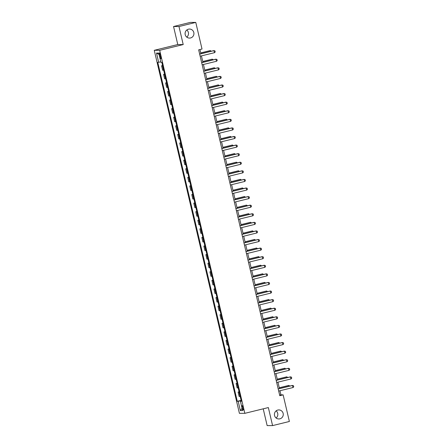<?xml version="1.0" encoding="UTF-8"?>
<svg xmlns="http://www.w3.org/2000/svg" width="448" height="448" viewBox="0 0 448 448"><rect width="100%" height="100%" fill="white"/><g stroke="black" fill="none" stroke-linecap="round" stroke-linejoin="round"><path stroke-width="0.67" d="M276.136 410.866A4.519 4.424 -89.9 0 1 276.119 418.001M277.816 410.043A4.519 4.424 -89.9 0 1 283.237 413.913A4.519 4.424 -89.9 0 1 278.835 418.958A4.519 4.424 -89.9 0 1 277.816 410.043M186.805 29.999A4.519 4.424 -89.9 0 1 186.788 37.134M188.485 29.176A4.519 4.424 -89.9 0 1 193.906 33.046A4.519 4.424 -89.9 0 1 189.504 38.091A4.519 4.424 -89.9 0 1 188.485 29.176M243.18 407.842A2.262 0.459 -103.8 0 0 242.172 405.647A2.262 0.459 -103.8 0 0 242.239 407.837A2.262 0.459 -103.8 0 0 243.247 410.038A2.262 0.459 -103.8 0 0 243.18 407.842M263.217 408.828L267.148 425.589L272.58 425.6L289.38 421.478L283.136 394.867L280.935 394.862L279.966 390.734M154.258 50.316L239.406 413.325L244.838 413.336L159.695 50.327L154.258 50.316L177.778 44.548L183.21 44.559L178.982 26.527L173.55 26.522L177.778 44.548M173.55 26.522L190.344 22.4L195.776 22.411L178.982 26.527M195.776 22.411L202.02 49.028L198.66 49.851L279.776 395.69L283.136 394.867M159.516 55.065L159.869 56.577A2.19 0.442 -103.8 0 0 160.843 58.705A2.19 0.442 -103.8 0 0 160.776 56.577L160.423 55.065A2.19 0.442 -103.8 0 0 159.449 52.937A2.19 0.442 -103.8 0 0 159.516 55.065L160.373 54.852M160.826 61.908L157.774 62.339L237.283 401.307L241.097 400.372M158.665 62.339L156.492 53.066L158.754 53.071L160.927 62.345L161.818 62.345L241.321 401.313L240.43 401.313L242.609 410.586L240.346 410.581L238.168 401.307L237.283 401.307M272.58 425.6L268.352 407.568L244.838 413.336M183.21 44.559L159.695 50.327M279.468 388.612L277.95 382.15M277.452 380.027L275.94 373.565M275.442 371.442L273.924 364.98M273.426 362.858L271.908 356.39M271.41 354.267L269.898 347.805M269.399 345.682L267.882 339.22M267.383 337.098L265.871 330.635M265.373 328.513L263.855 322.05M263.357 319.928L261.839 313.466M261.341 311.343L259.829 304.875M259.33 302.753L257.813 296.29M257.314 294.168L255.802 287.706M255.304 285.583L253.786 279.121M253.288 276.998L251.77 270.536M251.272 268.414L249.76 261.946M249.262 259.823L247.744 253.361M247.246 251.238L245.734 244.776M245.235 242.654L243.718 236.191M243.219 234.069L241.702 227.606M241.203 225.484L239.691 219.016M239.193 216.894L237.675 210.431M237.177 208.309L235.659 201.846M235.166 199.724L233.649 193.262M233.15 191.139L231.633 184.677M231.134 182.554L229.622 176.092M229.124 173.97L227.606 167.502M227.108 165.379L225.59 158.917M225.098 156.794L223.58 150.332M223.082 148.21L221.564 141.747M221.066 139.625L219.554 133.162M219.055 131.04L217.538 124.572M217.039 122.45L215.522 115.987M215.029 113.865L213.511 107.402M213.013 105.28L211.495 98.818M210.997 96.695L209.485 90.233M208.986 88.11L207.469 81.642M206.97 79.52L205.453 73.058M204.96 70.935L203.442 64.473M202.944 62.35L201.426 55.888M200.928 53.766L199.937 49.538M279.653 395.175L280.935 394.862M162.618 65.755L161.566 65.766L162.562 65.52M240.19 396.486L239.137 396.491L238.09 392.028L239.086 391.787M238.174 387.895L237.121 387.906L236.074 383.443L237.07 383.197M236.158 379.31L235.11 379.322L234.063 374.858L235.06 374.612M234.147 370.726L233.094 370.737L232.047 366.274L233.044 366.027M232.131 362.141L231.084 362.152L230.037 357.683L231.028 357.442M230.121 353.556L229.068 353.567L228.021 349.098L229.018 348.858M228.105 344.971L227.052 344.977L226.005 340.514L227.002 340.267M226.089 336.381L225.042 336.392L223.994 331.929L224.991 331.682M224.078 327.796L223.026 327.807L221.978 323.344L222.975 323.098M222.062 319.211L221.015 319.222L219.968 314.754L220.959 314.513M220.046 310.626L218.999 310.638L217.952 306.169L218.949 305.928M218.036 302.042L216.983 302.047L215.936 297.584L216.933 297.343M216.02 293.451L214.973 293.462L213.926 288.999L214.917 288.753M214.01 284.866L212.957 284.878L211.91 280.414L212.906 280.168M211.994 276.282L210.946 276.293L209.899 271.83L210.89 271.583M209.978 267.697L208.93 267.708L207.883 263.239L208.88 262.998M207.967 259.112L206.914 259.118L205.867 254.654L206.864 254.414M205.951 250.522L204.904 250.533L203.857 246.07L204.848 245.823M203.941 241.937L202.888 241.948L201.841 237.485L202.838 237.238M201.925 233.352L200.878 233.363L199.83 228.9L200.822 228.654M199.909 224.767L198.862 224.778L197.814 220.31L198.811 220.069M197.898 216.182L196.846 216.194L195.798 211.725L196.795 211.484M195.882 207.598L194.835 207.603L193.788 203.14L194.779 202.894M193.872 199.007L192.819 199.018L191.772 194.555L192.769 194.309M191.856 190.422L190.803 190.434L189.756 185.97L190.753 185.724M189.84 181.838L188.793 181.849L187.746 177.386L188.742 177.139M187.83 173.253L186.777 173.264L185.73 168.795L186.726 168.554M185.814 164.668L184.766 164.674L183.719 160.21L184.71 159.97M183.803 156.078L182.75 156.089L181.703 151.626L182.7 151.379M181.787 147.493L180.734 147.504L179.687 143.041L180.684 142.794M179.771 138.908L178.724 138.919L177.677 134.456L178.674 134.21M177.761 130.323L176.708 130.334L175.661 125.866L176.658 125.625M175.745 121.738L174.698 121.744L173.65 117.281L174.642 117.04M173.734 113.148L172.682 113.159L171.634 108.696L172.631 108.45M171.718 104.563L170.666 104.574L169.618 100.111L170.615 99.865M169.702 95.978L168.655 95.99L167.608 91.526L168.605 91.28M167.692 87.394L166.639 87.405L165.592 82.936L166.589 82.695M165.676 78.809L164.629 78.82L163.582 74.351L164.573 74.11M163.666 70.224L162.613 70.23L161.566 65.766M164.629 74.34L163.582 74.351M166.645 82.93L165.592 82.936M168.655 91.515L167.608 91.526M170.671 100.1L169.618 100.111M172.687 108.685L171.634 108.696M174.698 117.27L173.65 117.281M176.714 125.86L175.661 125.866M178.724 134.445L177.677 134.456M180.74 143.03L179.687 143.041M182.756 151.614L181.703 151.626M184.766 160.199L183.719 160.21M186.782 168.79L185.73 168.795M188.793 177.374L187.746 177.386M190.809 185.959L189.756 185.97M192.825 194.544L191.772 194.555M194.835 203.129L193.788 203.14M196.851 211.714L195.798 211.725M198.862 220.304L197.814 220.31M200.878 228.889L199.83 228.9M202.894 237.474L201.841 237.485M204.904 246.058L203.857 246.07M206.92 254.643L205.867 254.654M208.93 263.234L207.883 263.239M210.946 271.818L209.899 271.83M212.962 280.403L211.91 280.414M214.973 288.988L213.926 288.999M216.989 297.573L215.936 297.584M218.999 306.158L217.952 306.169M221.015 314.748L219.968 314.754M223.031 323.333L221.978 323.344M225.042 331.918L223.994 331.929M227.058 340.502L226.005 340.514M229.074 349.087L228.021 349.098M231.084 357.678L230.037 357.683M233.1 366.262L232.047 366.274M235.11 374.847L234.063 374.858M237.126 383.432L236.074 383.443M239.142 392.017L238.09 392.028M238.168 401.307L241.175 400.702M241.259 401.055L240.43 401.313M159.074 54.443L156.492 53.066M240.346 410.581L242.077 408.335M199.668 54.141L214.077 50.607L214.962 50.91L215.202 51.94L214.558 52.668L200.15 56.202M214.558 52.668L213.814 50.607L199.651 54.079M210.594 51.397L210.403 50.602L200.743 52.97M211.361 51.206L210.14 50.602L200.726 52.909M201.678 62.726L216.087 59.192L216.972 59.494L217.218 60.525L216.574 61.253L202.166 64.786M216.574 61.253L215.824 59.192L201.667 62.664M203.694 71.31L218.103 67.777L218.988 68.079L219.229 69.11L218.585 69.838L204.176 73.371M218.585 69.838L217.84 67.777L203.678 71.249M205.71 79.895L220.119 76.362L221.004 76.664L221.245 77.694L220.601 78.422L206.192 81.956M220.601 78.422L219.85 76.362L205.694 79.834M212.604 59.982L212.419 59.186L202.759 61.555M213.377 59.791L212.156 59.186L202.742 61.494M214.62 68.566L214.43 67.771L204.77 70.14M215.387 68.382L214.166 67.771L204.758 70.078M216.63 77.151L216.446 76.356L206.786 78.725M217.403 76.966L216.182 76.356L206.769 78.663M207.721 88.486L222.13 84.952L223.014 85.249L223.255 86.279L222.617 87.013L208.208 90.546M222.617 87.013L221.866 84.952L207.71 88.424M218.646 85.742L218.462 84.941L208.796 87.31M219.414 85.551L218.193 84.941L208.785 87.248M209.737 97.07L224.146 93.537L225.03 93.839L225.271 94.87L224.627 95.598L210.218 99.131M224.627 95.598L223.882 93.537L209.72 97.009M211.747 105.655L226.162 102.122L227.041 102.424L227.287 103.454L226.643 104.182L212.234 107.716M226.643 104.182L225.893 102.122L211.736 105.594M213.763 114.24L228.172 110.706L229.057 111.009L229.298 112.039L228.654 112.767L214.245 116.301M228.654 112.767L227.909 110.706L213.746 114.178M215.779 122.825L230.188 119.291L231.073 119.594L231.314 120.624L230.67 121.352L216.261 124.886M230.67 121.352L229.925 119.291L215.762 122.763M217.79 131.415L232.198 127.882L233.083 128.178L233.324 129.209L232.686 129.942L218.277 133.476M232.686 129.942L231.935 127.882L217.778 131.354M220.662 94.326L220.472 93.531L210.812 95.9M221.43 94.136L220.209 93.526L210.795 95.838M222.673 102.911L222.488 102.116L212.828 104.485M223.446 102.721L222.225 102.116L212.811 104.423M224.689 111.496L224.498 110.701L214.838 113.07M225.456 111.306L224.235 110.701L214.827 113.008M226.699 120.081L226.514 119.286L216.854 121.654M227.472 119.896L226.251 119.286L216.838 121.593M228.715 128.671L228.53 127.87L218.865 130.239M229.482 128.481L228.267 127.87L218.854 130.178M219.806 140L234.214 136.466L235.099 136.763L235.34 137.794L234.696 138.527L220.287 142.061M234.696 138.527L233.951 136.466L219.789 139.938M230.731 137.256L230.541 136.455L220.881 138.83M231.498 137.066L230.278 136.455L220.864 138.768M221.816 148.585L236.23 145.051L237.11 145.354L237.356 146.384L236.712 147.112L222.303 150.646M236.712 147.112L235.962 145.051L221.805 148.523M232.742 145.841L232.557 145.046L222.897 147.414M233.514 145.65L232.294 145.046L222.88 147.353M223.832 157.17L238.241 153.636L239.126 153.938L239.366 154.969L238.722 155.697L224.314 159.23M238.722 155.697L237.978 153.636L223.815 157.108M234.758 154.426L234.573 153.63L224.907 155.999M235.525 154.235L234.304 153.63L224.896 155.938M225.848 165.754L240.257 162.221L241.142 162.523L241.382 163.554L240.738 164.282L226.33 167.815M240.738 164.282L239.994 162.221L225.831 165.693M236.768 163.01L236.583 162.215L226.923 164.584M237.541 162.826L236.32 162.215L226.906 164.522M227.858 174.345L242.267 170.811L243.152 171.108L243.393 172.138L242.754 172.866L228.346 176.4M242.754 172.866L242.004 170.806L227.847 174.278M238.784 171.595L238.599 170.8L228.934 173.169M239.551 171.41L238.336 170.8L228.922 173.107M229.874 182.93L244.283 179.396L245.168 179.693L245.409 180.723L244.765 181.457L230.356 184.99M244.765 181.457L244.02 179.396L229.858 182.868M240.8 180.186L240.61 179.385L230.95 181.759M241.567 179.995L240.346 179.385L230.933 181.692M231.885 191.514L246.299 187.981L247.178 188.283L247.425 189.314L246.781 190.042L232.372 193.575M246.781 190.042L246.03 187.981L231.874 191.453M233.901 200.099L248.31 196.566L249.194 196.868L249.435 197.898L248.791 198.626L234.382 202.16M248.791 198.626L248.046 196.566L233.89 200.038M235.917 208.684L250.326 205.15L251.21 205.453L251.451 206.483L250.807 207.211L236.398 210.745M250.807 207.211L250.062 205.15L235.9 208.622M237.927 217.269L252.336 213.735L253.221 214.038L253.462 215.068L252.823 215.796L238.414 219.33M252.823 215.796L252.073 213.735L237.916 217.207M239.943 225.859L254.352 222.326L255.237 222.622L255.478 223.653L254.834 224.386L240.425 227.92M254.834 224.386L254.089 222.326L239.926 225.798M241.959 234.444L256.368 230.91L257.247 231.213L257.494 232.243L256.85 232.971L242.441 236.505M256.85 232.971L256.099 230.91L241.942 234.382M243.97 243.029L258.378 239.495L259.263 239.798L259.504 240.828L258.866 241.556L244.451 245.09M258.866 241.556L258.115 239.495L243.958 242.967M245.986 251.614L260.394 248.08L261.279 248.382L261.52 249.413L260.876 250.141L246.467 253.674M260.876 250.141L260.131 248.08L245.969 251.552M247.996 260.198L262.405 256.665L263.29 256.967L263.53 257.998L262.892 258.726L248.483 262.259M262.892 258.726L262.142 256.665L247.985 260.137M250.012 268.789L264.421 265.255L265.306 265.552L265.546 266.582L264.902 267.316L250.494 270.85M264.902 267.316L264.158 265.25L249.995 268.727M252.028 277.374L266.437 273.84L267.322 274.137L267.562 275.167L266.918 275.901L252.51 279.434M266.918 275.901L266.168 273.84L252.011 277.312M254.038 285.958L268.447 282.425L269.332 282.727L269.573 283.758L268.934 284.486L254.52 288.019M268.934 284.486L268.184 282.425L254.027 285.897M256.054 294.543L270.463 291.01L271.348 291.312L271.589 292.342L270.945 293.07L256.536 296.604M270.945 293.07L270.2 291.01L256.038 294.482M258.065 303.128L272.474 299.594L273.358 299.897L273.599 300.927L272.961 301.655L258.552 305.189M272.961 301.655L272.21 299.594L258.054 303.066M260.081 311.718L274.49 308.185L275.374 308.482L275.615 309.512L274.971 310.24L260.562 313.774M274.971 310.24L274.226 308.179L260.064 311.651M262.097 320.303L276.506 316.77L277.39 317.066L277.631 318.097L276.987 318.83L262.578 322.364M276.987 318.83L276.237 316.77L262.08 320.242M264.107 328.888L278.516 325.354L279.401 325.657L279.642 326.687L279.003 327.415L264.589 330.949M279.003 327.415L278.253 325.354L264.096 328.826M266.123 337.473L280.532 333.939L281.417 334.242L281.658 335.272L281.014 336L266.605 339.534M281.014 336L280.269 333.939L266.106 337.411M242.81 188.77L242.626 187.975L232.966 190.344M243.583 188.58L242.362 187.975L232.949 190.282M244.826 197.355L244.642 196.56L234.976 198.929M245.594 197.165L244.373 196.56L234.965 198.867M246.842 205.94L246.652 205.145L236.992 207.514M247.61 205.755L246.389 205.145L236.975 207.452M248.853 214.525L248.668 213.73L239.002 216.098M249.626 214.34L248.405 213.73L238.991 216.037M250.869 223.115L250.678 222.314L241.018 224.683M251.636 222.925L250.415 222.314L241.002 224.622M252.879 231.7L252.694 230.905L243.034 233.274M253.652 231.51L252.431 230.899L243.018 233.212M254.895 240.285L254.71 239.49L245.045 241.858M255.662 240.094L254.442 239.49L245.034 241.797M256.911 248.87L256.721 248.074L247.061 250.443M257.678 248.679L256.458 248.074L247.044 250.382M258.922 257.454L258.737 256.659L249.071 259.028M259.694 257.27L258.474 256.659L249.06 258.966M260.938 266.045L260.747 265.244L251.087 267.613M261.705 265.854L260.484 265.244L251.07 267.551M262.948 274.63L262.763 273.829L253.103 276.203M263.721 274.439L262.5 273.829L253.086 276.142M264.964 283.214L264.779 282.419L255.114 284.788M265.731 283.024L264.51 282.419L255.102 284.726M266.98 291.799L266.79 291.004L257.13 293.373M267.747 291.609L266.526 291.004L257.113 293.311M268.99 300.384L268.806 299.589L259.146 301.958M269.763 300.199L268.542 299.589L259.129 301.896M271.006 308.969L270.816 308.174L261.156 310.542M271.774 308.784L270.553 308.174L261.145 310.481M273.017 317.559L272.832 316.758L263.172 319.133M273.79 317.369L272.569 316.758L263.155 319.066M275.033 326.144L274.848 325.349L265.182 327.718M275.8 325.954L274.579 325.349L265.171 327.656M277.049 334.729L276.858 333.934L267.198 336.302M277.816 334.538L276.595 333.934L267.182 336.241M268.134 346.058L282.542 342.524L283.427 342.826L283.674 343.857L283.03 344.585L268.621 348.118M283.03 344.585L282.279 342.524L268.122 345.996M279.059 343.314L278.874 342.518L269.214 344.887M279.832 343.129L278.611 342.518L269.198 344.826M270.15 354.642L284.558 351.109L285.443 351.411L285.684 352.442L285.04 353.17L270.631 356.703M285.04 353.17L284.295 351.109L270.133 354.581M281.075 351.898L280.885 351.103L271.225 353.472M281.842 351.714L280.622 351.103L271.214 353.41M272.166 363.233L286.574 359.699L287.459 359.996L287.7 361.026L287.056 361.76L272.647 365.294M287.056 361.76L286.306 359.699L272.149 363.171M283.086 360.489L282.901 359.688L273.241 362.057M283.858 360.298L282.638 359.688L273.224 361.995M274.176 371.818L288.585 368.284L289.47 368.586L289.71 369.617L289.072 370.345L274.663 373.878M289.072 370.345L288.322 368.284L274.165 371.756M285.102 369.074L284.917 368.278L275.251 370.647M285.869 368.883L284.648 368.273L275.24 370.586M276.192 380.402L290.601 376.869L291.486 377.171L291.726 378.202L291.082 378.93L276.674 382.463M291.082 378.93L290.338 376.869L276.175 380.341M287.118 377.658L286.927 376.863L277.267 379.232M287.885 377.468L286.664 376.863L277.25 379.17M278.202 388.987L292.611 385.454L293.496 385.756L293.742 386.786L293.098 387.514L278.69 391.048M293.098 387.514L292.348 385.454L278.191 388.926M289.128 386.243L288.943 385.448L279.283 387.817M289.901 386.053L288.68 385.448L279.266 387.755M163.503 70.235L162.456 65.766M165.514 78.82L164.466 74.357M167.53 87.405L166.482 82.942M169.54 95.99L168.493 91.526M171.556 104.574L170.509 100.111M173.572 113.165L172.525 108.696M175.582 121.75L174.535 117.286M177.598 130.334L176.551 125.871M179.614 138.919L178.567 134.456M181.625 147.504L180.578 143.041M183.641 156.094L182.594 151.626M185.651 164.679L184.604 160.21M187.667 173.264L186.62 168.801M189.683 181.849L188.636 177.386M191.694 190.434L190.646 185.97M193.71 199.018L192.662 194.555M195.72 207.609L194.673 203.14M197.736 216.194L196.689 211.73M199.752 224.778L198.705 220.315M201.762 233.363L200.715 228.9M203.778 241.948L202.731 237.485M205.789 250.538L204.742 246.07M207.805 259.123L206.758 254.66M209.821 267.708L208.774 263.245M211.831 276.293L210.784 271.83M213.847 284.878L212.8 280.414M215.858 293.468L214.81 288.999M217.874 302.053L216.826 297.584M219.89 310.638L218.842 306.174M221.9 319.222L220.853 314.759M223.916 327.807L222.869 323.344M225.926 336.392L224.879 331.929M227.942 344.982L226.895 340.514M229.958 353.567L228.911 349.104M231.969 362.152L230.922 357.689M233.985 370.737L232.938 366.274M235.995 379.322L234.948 374.858M238.011 387.912L236.964 383.443M240.027 396.497L238.98 392.028M160.726 56.364L159.869 56.577"/></g></svg>
